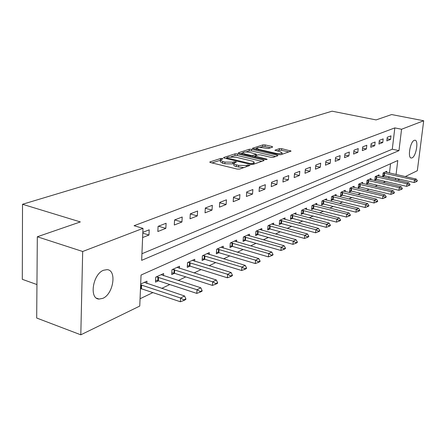 <?xml version="1.0" encoding="UTF-8"?>
<svg xmlns="http://www.w3.org/2000/svg" width="446" height="446" viewBox="0 0 446 446"><rect width="100%" height="100%" fill="white"/><g stroke="black" fill="none" stroke-linecap="round" stroke-linejoin="round"><path stroke-width="0.67" d="M222.309 158.508L220.619 158.486L210.066 161.881L209.765 162.065L210.506 162.561L237.099 169.062L239.58 169.09L250.033 165.394L247.77 165.014L246.454 165.466L238.627 165.382L236.408 164.847C234.535 164.362 233.704 163.821 233.916 163.225L236.319 162.093L235.778 161.742L232.751 162.166L224.962 162.076L222.777 161.547L220.374 159.975L222.833 158.843L222.309 158.508M412.065 157.873L411.279 158.018C407.41 158.09 410.175 141.594 414.262 140.334L414.997 140.217C418.844 140.234 416.129 156.446 412.065 157.873M102.77 298.363L99.084 299.065C88.916 298.965 92.774 274 103.6 270.237L107.046 269.652C117.103 269.969 113.446 294.182 102.77 298.363M272.645 147.096L272.099 146.5L265.114 144.922L262.878 144.883L252.375 148.34L278.633 154.656L280.93 154.69L291.099 151.083L281.677 148.663L279.43 148.63L274.931 150.218L280.01 151.662L282.145 152.922C281.08 153.719 278.845 153.82 275.433 153.229L258.663 149.377L256.628 148.161C257.716 147.375 259.946 147.275 263.324 147.855L268.341 148.518L272.645 147.096M396.076 174.52L397.776 160.515L141.047 275.043L139.754 306.067L80.804 334.812L36.689 318.026L37.319 236.77L80.347 221.93L22.523 204.274L332.075 111.188L376.106 119.913L391.638 114.555L423.7 120.76L417.322 170.712L405.252 176.599M37.319 236.77L82.683 251.494L142.999 228.369L141.661 260.347L398.969 150.631L401.562 129.251L423.7 120.76M141.94 253.729L392.285 149.209L394.822 127.896L134.062 225.715L142.999 228.369M394.822 127.896L401.562 129.251M237.428 153.864L235.081 153.831L223.859 157.444L223.574 157.616L224.321 158.101L250.568 164.39L252.994 164.418L263.898 160.621L264.144 160.46L263.341 159.963L237.428 153.864L237.311 155.531L234.964 155.503L231.106 156.752M238.565 152.71L249.292 149.259L251.577 149.293L277.122 155.18L277.925 155.665L273.286 157.354L270.951 157.321L260.431 154.874L258.1 154.84L254.828 156.016L266.619 159.077L267.182 159.423L265.359 159.517L239.05 153.34L238.303 152.872L238.565 152.71L238.532 153.168M142.614 237.551L148.981 235.036L149.209 229.824L142.832 232.299M157.845 231.524L165.84 228.363L166.09 223.262L158.085 226.373L157.845 231.524M174.302 225.013L181.935 221.991L182.208 216.996L174.564 219.967L174.302 225.013M190.018 218.796L197.316 215.909L197.6 211.014L190.297 213.851L190.018 218.796M205.043 212.848L212.023 210.088L212.324 205.288L205.338 208.003L205.043 212.848M219.421 207.161L226.105 204.513L226.423 199.814L219.733 202.412L219.421 207.161M233.191 201.709L239.597 199.172L239.931 194.562L233.52 197.054L233.191 201.709M246.393 196.485L252.542 194.055L252.882 189.528L246.733 191.919L246.393 196.485M259.065 191.473L264.963 189.137L265.32 184.694L259.41 186.991L259.065 191.473M271.229 186.657L276.899 184.41L277.267 180.05L271.592 182.258L271.229 186.657M282.926 182.029L288.378 179.872L288.752 175.59L283.294 177.709L282.926 182.029M294.17 177.575L299.417 175.501L299.801 171.292L294.55 173.332L294.17 177.575M304.997 173.293L310.054 171.292L310.438 167.161L305.382 169.123L304.997 173.293M315.428 169.168L320.3 167.239L320.691 163.175L315.818 165.07L315.428 169.168M325.48 165.187L330.179 163.331L330.575 159.334L325.875 161.157L325.48 165.187M335.175 161.352L339.713 159.556L340.114 155.626L335.582 157.388L335.175 161.352M344.535 157.644L348.911 155.916L349.324 152.047L344.942 153.747L344.535 157.644M353.578 154.071L357.803 152.393L358.216 148.59L353.985 150.235L353.578 154.071M362.308 150.614L366.4 148.992L366.813 145.245L362.726 146.84L362.308 150.614M370.754 147.269L374.712 145.703L375.131 142.018L371.172 143.556L370.754 147.269M378.927 144.036L382.757 142.519L383.175 138.89L379.345 140.379L378.927 144.036M386.838 140.908L390.545 139.442L390.969 135.863L387.256 137.301L386.838 140.908M140.061 298.742L153.006 292.554M161.697 288.4L169.775 284.542M178.233 280.501L185.776 276.894M194.021 272.958L201.068 269.59M209.107 265.749L215.697 262.599M223.535 258.853L229.701 255.909M237.35 252.252L243.12 249.492M250.591 245.924L255.987 243.343M263.291 239.853L268.347 237.439M275.483 234.033L280.216 231.769M287.196 228.436L291.628 226.317M298.458 223.05L302.605 221.065M309.295 217.871L313.181 216.015M319.732 212.887L323.372 211.148M329.789 208.081L333.195 206.453M339.484 203.443L342.673 201.921M348.844 198.972L351.827 197.55M357.876 194.657L360.669 193.324M366.606 190.487L369.216 189.238M375.041 186.456L377.483 185.291M383.203 182.553L385.483 181.466M388.828 178.261L389.001 176.8M389.453 173.026L390.557 163.732M140.462 289.136L141.454 288.673M146.857 283.478L146.957 281.175L140.674 284.052M163.515 275.74L163.621 273.537L155.721 277.161L155.487 282.145L158.369 280.807L196.786 293.39L197.009 289.738L200.834 287.804L161.118 274.686M179.426 268.353L179.537 266.245L171.989 269.707L171.738 274.591L174.52 273.298L212.43 285.412L212.664 281.833L216.316 279.988L177.112 267.36M194.634 261.289L194.757 259.277L187.537 262.582L187.264 267.371L189.957 266.123M209.196 254.532L209.319 252.603L202.406 255.77L202.116 260.464L204.725 259.254M223.145 248.065L223.268 246.209L216.645 249.242L216.343 253.852L218.869 252.676L255.307 263.547L255.569 260.174L258.764 258.563L221.054 247.223M236.519 241.86L236.648 240.082L230.292 242.992L229.974 247.508L232.427 246.37L268.386 256.874L268.659 253.568L271.72 252.023L234.496 241.063M249.353 235.912L249.481 234.2L243.388 236.993L243.059 241.431L245.434 240.322L280.924 250.479L281.209 247.235L284.141 245.752L247.391 235.154M261.679 230.203L261.813 228.547L255.954 231.234L255.614 235.588L257.922 234.518L292.955 244.347L293.239 241.158L296.055 239.736L259.778 229.478M273.526 224.712L273.66 223.117L268.029 225.698L267.678 229.98L269.919 228.937L304.501 238.454L304.796 235.326L307.5 233.96L271.681 224.026M284.927 219.438L285.061 217.899L279.642 220.38L279.285 224.583L281.465 223.569L315.601 232.795L315.902 229.718L318.5 228.408L283.138 218.78M295.899 214.353L296.032 212.87L290.82 215.256L290.452 219.387L292.57 218.406L326.271 227.349L326.578 224.332L329.081 223.067L294.159 213.729M306.474 209.464L306.608 208.026L301.58 210.328L301.206 214.387L303.269 213.428M316.666 204.747L316.799 203.354L311.955 205.573L311.57 209.57L313.583 208.633M326.494 200.198L326.628 198.849L321.956 200.99L321.566 204.92L323.528 204.012L355.975 212.201L356.287 209.33L358.528 208.204L324.889 199.646M335.983 195.811L336.117 194.501L331.607 196.569L331.211 200.438L333.123 199.546M345.148 191.574L345.282 190.303L340.922 192.298L340.527 196.106L342.389 195.236L374.043 202.986L374.361 200.209L376.446 199.156L343.621 191.066M354.007 187.476L354.141 186.244L349.926 188.173L349.525 191.919L351.348 191.072L382.612 198.615L382.936 195.883L384.948 194.863L352.518 186.991M362.576 183.518L362.704 182.319L358.629 184.187L358.227 187.872L360.006 187.047L390.891 194.389L391.214 191.702L393.16 190.721L361.115 183.05M370.86 179.688L370.994 178.523L367.047 180.329L366.64 183.964L368.379 183.155L398.897 190.308L399.22 187.66L401.105 186.712L369.439 179.236M378.883 175.98L379.016 174.849L375.197 176.599L374.785 180.173L376.485 179.387L406.64 186.361L406.964 183.752L408.787 182.832L377.494 175.546M386.654 172.39L386.782 171.286L383.086 172.981L382.674 176.505L384.335 175.735L414.133 182.537L414.462 179.967L416.224 179.08L385.294 171.972M22.523 204.274L22.3 279.319L36.946 284.559M80.804 334.812L82.683 251.494M399.789 179.264L397.687 180.29M395.44 179.777L395.619 178.311M392.285 149.209L398.969 150.631M148.981 235.036L142.798 233.18M165.84 228.363L158.497 226.211M181.935 221.991L174.687 219.917M197.316 215.909L190.291 213.946M212.023 210.088L205.322 208.254M226.105 204.513L219.705 202.802M239.597 199.172L233.481 197.572M252.542 194.055L246.688 192.549M264.963 189.137L259.355 187.721M276.899 184.41L271.525 183.077M288.378 179.872L283.216 178.612M299.417 175.501L294.46 174.314M310.054 171.292L305.287 170.171M320.3 167.239L315.712 166.174M330.179 163.331L325.764 162.322M339.713 159.556L335.453 158.598M348.911 155.916L344.814 155.007M357.803 152.393L353.845 151.529M366.4 148.992L362.576 148.172M374.712 145.703L371.022 144.917M382.757 142.519L379.189 141.772M390.545 139.442L387.095 138.723M220.352 160.32L220.263 161.692L222.665 163.269L222.777 161.547M233.871 163.47L232.634 163.888L224.845 163.799L222.665 163.269M233.894 163.57L233.799 164.953C233.587 165.55 234.412 166.096 236.285 166.581L236.408 164.847M243.856 167.601L236.285 166.581M220.33 160.248L212.045 162.935M261.852 161.335L237.311 155.531M226.696 158.185L225.838 158.464M226.925 157.583L227.254 158.04L250.262 163.543L251.951 163.565L254.131 162.55C254.326 161.959 253.484 161.424 251.6 160.945L235.951 157.232L228.319 157.131L226.925 157.583M240.55 153.692L242.73 152.984M245.835 151.975L249.169 150.893L249.292 149.259M275.65 156.529L251.455 150.926L249.169 150.893M249.649 152.365C246.192 151.763 243.89 151.88 242.752 152.705L244.776 153.959L250.73 155.353L253.072 155.386L256.344 154.216L249.649 152.365M254.8 156.435L253.746 156.786M288.835 151.935L281.538 150.28L279.296 150.246L277.094 150.993M270.555 147.788L264.985 146.522L262.755 146.489L259.717 147.47M256.606 148.479L254.605 149.131M140.49 288.462L180.379 301.758L180.585 298.023L184.599 295.999L144.37 282.363M183.836 300.481L185.837 299.461L185.87 298.842L183.869 299.863L183.836 300.481L180.379 301.758M140.641 284.804L180.585 298.023L183.869 299.863M184.599 295.999L185.87 298.842M200.165 292.141L202.077 291.166L202.11 290.558L200.204 291.533L200.165 292.141L196.786 293.39M156.446 276.827L197.009 289.738L200.204 291.533M155.576 280.289L158.363 280.807L158.531 277.222M200.834 287.804L202.11 290.558M215.741 284.186L217.564 283.255L217.603 282.664L215.78 283.589L215.741 284.186L212.43 285.412M172.652 269.401L212.664 281.833L215.78 283.589M171.827 272.801L174.514 273.298L174.698 269.785M216.316 279.988L217.603 282.664M187.359 265.649L189.951 266.117L227.371 277.791L227.616 274.284L231.1 272.523L192.404 260.353M230.61 276.592L232.349 275.706L232.394 275.121L230.654 276.007L230.61 276.592L227.371 277.791M188.14 262.304L227.616 274.284L230.654 276.007M231.1 272.523L232.394 275.121M202.222 258.803L204.72 259.249L241.648 270.51L241.905 267.07L245.239 265.387L207.039 253.646M244.826 269.334L246.487 268.486L246.532 267.912L244.865 268.76L244.826 269.334L241.648 270.51M202.952 255.519L241.905 267.07L244.865 268.76M245.239 265.387L246.532 267.912M258.424 262.387L260.012 261.573L260.057 261.016L258.468 261.824L258.424 262.387L255.307 263.547M217.141 249.019L255.569 260.174L258.468 261.824M216.449 252.246L218.863 252.676L219.081 249.364M258.764 258.563L260.057 261.016M271.441 255.736L272.969 254.961L273.013 254.41L271.486 255.19L271.441 255.736L268.386 256.874M230.744 242.786L268.659 253.568L271.486 255.19M230.086 245.963L232.422 246.37L232.65 243.12M271.72 252.023L273.013 254.41M283.924 249.364L285.384 248.617L285.434 248.076L283.968 248.823L283.924 249.364L280.924 250.479M243.789 236.809L281.209 247.235L283.968 248.823M243.165 239.931L245.428 240.322L245.662 237.133M284.141 245.752L285.434 248.076M295.893 243.248L297.298 242.535L297.348 242.005L295.943 242.719L295.893 243.248L292.955 244.347M256.316 231.067L293.239 241.158L295.943 242.719M255.725 234.144L257.916 234.512L258.162 231.385M296.055 239.736L297.348 242.005M307.389 237.378L308.738 236.692L308.788 236.168L307.439 236.859L307.389 237.378L304.501 238.454M268.353 225.553L304.796 235.326L307.439 236.859M267.795 228.575L269.914 228.932L270.17 225.86M307.5 233.96L308.788 236.168M318.438 231.736L319.732 231.073L319.782 230.565L318.489 231.223L318.438 231.736L315.601 232.795M279.932 220.246L315.902 229.718L318.489 231.223M279.402 223.223L281.459 223.569L281.716 220.547M318.5 228.408L319.782 230.565M329.059 226.312L330.308 225.676L330.358 225.169L329.115 225.81L329.059 226.312L326.271 227.349M291.076 215.139L326.578 224.332L329.115 225.81M290.569 218.072L292.565 218.401L292.832 215.435M329.081 223.067L330.358 225.169M301.323 213.11L336.546 222.108L336.853 219.142L339.261 217.927L304.78 208.862M339.283 221.088L340.488 220.475L340.538 219.984L339.339 220.597L339.283 221.088L336.546 222.108M301.808 210.222L336.853 219.142L339.339 220.597M339.261 217.927L340.538 219.984M311.693 208.327L346.442 217.063L346.748 214.147L349.073 212.976L315.015 204.173M349.129 216.059L350.288 215.468L350.339 214.983L349.185 215.574L349.129 216.059L346.442 217.063M312.15 205.483L346.748 214.147L349.185 215.574M349.073 212.976L350.339 214.983M358.623 211.214L359.738 210.646L359.788 210.166L358.673 210.735L358.623 211.214L355.975 212.201M322.123 200.917L356.287 209.33L358.673 210.735M321.689 203.716L323.523 204.006L323.802 201.185M358.528 208.204L359.788 210.166M331.333 199.262L365.168 207.513L365.486 204.692L367.643 203.599L334.416 195.281M367.772 206.537L368.848 205.991L368.903 205.522L367.827 206.069L367.772 206.537L365.168 207.513M331.746 196.502L365.486 204.692L367.827 206.069M367.643 203.599L368.903 205.522M376.602 202.027L377.645 201.497L377.695 201.035L376.658 201.564L376.602 202.027L374.043 202.986M341.045 192.248L374.361 200.209L376.658 201.564M340.644 194.963L342.383 195.236L342.673 192.505M376.446 199.156L377.695 201.035M385.132 197.673L386.136 197.16L386.191 196.703L385.188 197.216L385.132 197.673L382.612 198.615M350.026 188.128L382.936 195.883L385.188 197.216M349.647 190.81L351.342 191.072L351.632 188.379M384.948 194.863L386.191 196.703M393.372 193.464L394.342 192.967L394.398 192.521L393.428 193.018L393.372 193.464L390.891 194.389M358.707 184.153L391.214 191.702L393.428 193.018M358.344 186.79L360 187.047L360.29 184.399M393.16 190.721L394.398 192.521M401.339 189.394L402.275 188.914L402.331 188.474L401.394 188.953L401.339 189.394L398.897 190.308M367.108 180.301L399.22 187.66L401.394 188.953M366.763 182.905L368.374 183.155L368.669 180.541M401.105 186.712L402.331 188.474M409.043 185.458L409.952 184.995L410.008 184.56L409.099 185.023L409.043 185.458L406.64 186.361M375.237 176.577L406.964 183.752L409.099 185.023M374.908 179.147L376.48 179.387L376.775 176.811M408.787 182.832L410.008 184.56M416.503 181.65L417.439 180.775L416.503 181.65L414.133 182.537M383.108 172.97L414.462 179.967L416.558 181.221M382.791 175.501L384.329 175.735L384.625 173.199M416.224 179.08L417.439 180.775M220.536 159.78L220.619 158.486M247.675 166.269L247.77 165.014M233.983 163.125L234.083 161.72M224.845 163.799L224.962 162.076M232.634 163.888L232.751 162.166M238.504 167.122L238.627 165.382M246.365 166.726L246.454 165.466M210.033 162.405L210.066 161.881M263.274 160.839L263.341 159.963M223.825 157.934L223.859 157.444M234.964 155.503L235.081 153.831M227.204 158.793L227.254 158.04M250.206 164.306L250.262 163.543M251.879 164.546L251.951 163.565M253.216 164.34L253.311 163.091M251.455 150.926L251.577 149.293M277.05 156.039L277.122 155.18M255.552 157.215L255.608 156.496M266.58 159.612L266.619 159.077M244.726 154.673L244.776 153.959M250.674 156.067L250.73 155.353M252.977 156.607L253.072 155.386M256.01 155.542L256.099 154.377M258.613 150.051L258.663 149.377M275.377 153.909L275.433 153.229M275.126 150.48L275.16 150.073M279.296 150.246L279.43 148.63M281.538 150.28L281.677 148.663M290.218 151.456L290.29 150.614M252.592 148.613L252.62 148.184M262.755 146.489L262.878 144.883M264.985 146.522L265.114 144.922M272.038 147.297L272.099 146.5M141.449 288.673L141.599 285.011M140.858 288.523L141.014 284.866M157.784 280.668L157.951 277.083M173.946 273.158L174.13 269.652M189.951 266.117L190.147 262.677M189.388 265.989L189.589 262.543M204.72 259.249L204.926 255.876M204.168 259.126L204.374 255.748M218.317 252.553L218.54 249.242M231.887 246.253L232.115 243.003M244.899 240.21L245.138 237.021M257.398 234.406L257.643 231.273M269.406 228.826L269.657 225.754M280.952 223.463L281.214 220.441M292.069 218.3L292.336 215.329M303.263 213.428L303.536 210.506M302.778 213.327L303.046 210.412M313.577 208.633L313.85 205.762M313.092 208.538L313.371 205.667M323.043 203.917L323.322 201.09M333.117 199.546L333.402 196.77M332.649 199.457L332.933 196.675M341.92 195.147L342.21 192.416M350.885 190.988L351.175 188.296M359.548 186.963L359.838 184.315M367.928 183.072L368.223 180.463M376.039 179.303L376.335 176.733M383.894 175.657L384.19 173.12M99.084 299.065L96.565 298.179M226.663 158.659L226.724 157.773M254.019 164.061L254.131 162.55M254.755 157.025L254.822 156.111M242.641 154.182L242.73 152.956M256.249 155.464L256.344 154.216M256.522 149.572L256.612 148.39M282.028 154.31L282.145 152.922"/></g></svg>
